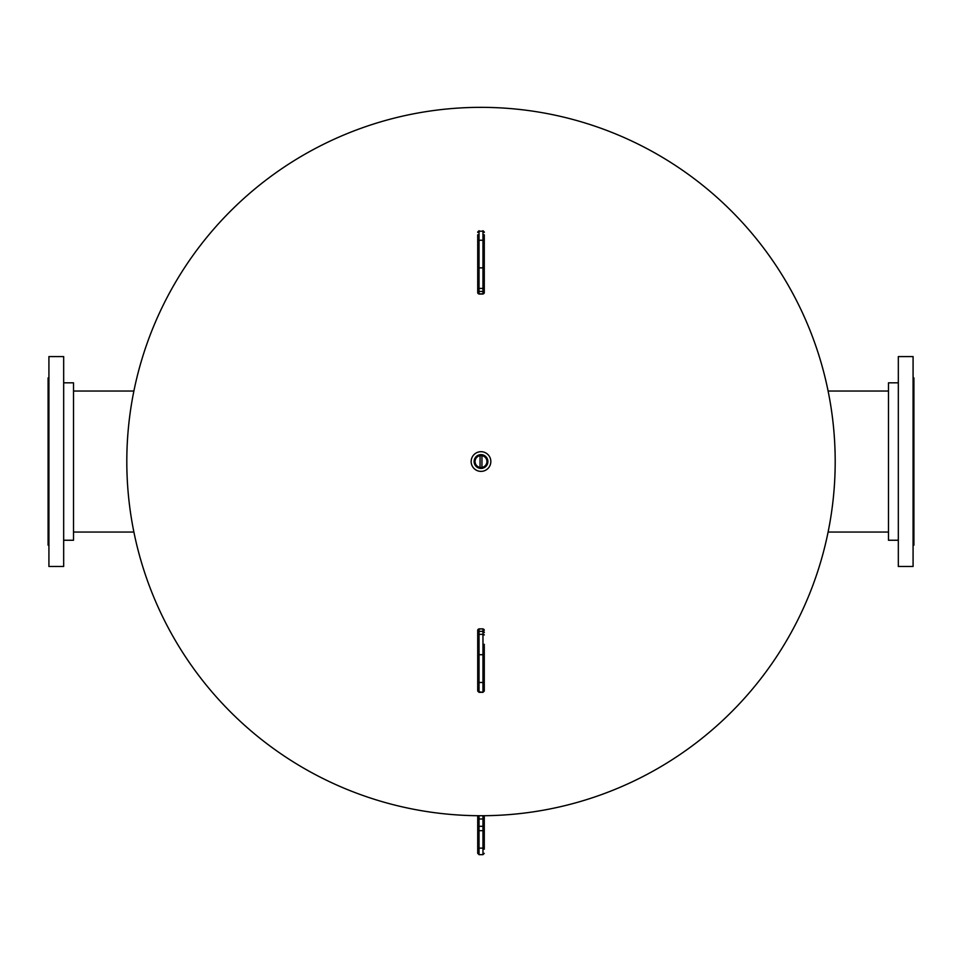 <?xml version="1.0" encoding="UTF-8"?>
<svg xmlns="http://www.w3.org/2000/svg" width="962" height="962" viewBox="0 0 962 962"><rect width="100%" height="100%" fill="white"/><g stroke="black" fill="none" stroke-linecap="round" stroke-linejoin="round"><path stroke-width="1.44" d="M835.196 461.532A354.196 354.196 0 0 1 481 815.728A354.196 354.196 0 0 1 126.804 461.532A354.196 354.196 0 0 1 481 107.347A354.196 354.196 0 0 1 835.196 461.532M484.848 455.82A6.89 6.89 0 0 0 475.288 457.684A6.89 6.89 0 0 0 477.152 467.243A6.89 6.89 0 0 0 486.712 465.392A6.89 6.89 0 0 0 484.848 455.82M484.728 456A6.674 6.674 0 0 0 475.468 457.804A6.674 6.674 0 0 0 477.272 467.063A6.674 6.674 0 0 0 486.531 465.259A6.674 6.674 0 0 0 484.728 456M484.319 456.613A5.94 5.94 0 0 0 476.07 458.213A5.94 5.94 0 0 0 477.681 466.462A5.94 5.94 0 0 0 485.93 464.862A5.94 5.94 0 0 0 484.319 456.613M475.505 469.697A9.836 9.836 0 0 0 489.153 467.039A9.836 9.836 0 0 0 486.495 453.379A9.836 9.836 0 0 0 472.847 456.036A9.836 9.836 0 0 0 475.505 469.697M133.898 532.046L73.521 532.046M133.898 391.029L73.521 391.029M63.672 382.828L73.521 382.828L73.521 540.247L63.672 540.247M48.918 562.902L48.918 566.486L63.672 566.486L63.672 356.589L48.918 356.589L48.918 562.902M48.918 377.91L48.1 377.91L48.1 545.165L48.918 545.165M481.95 467.4L481.95 455.663M480.05 455.663L480.05 467.4M484.283 840.499L484.283 849.206L484.283 840.499M479.028 854.653L482.972 854.653L482.972 818.975L484.283 818.975L484.283 817.003L484.283 847.245A1.311 0.878 180 0 1 482.972 848.123L479.028 848.123L479.028 854.653L477.717 853.342L477.717 817.003A1.311 1.311 0 0 1 478.775 815.716A1.311 1.311 0 0 0 477.717 817.003A1.311 1.311 0 0 1 478.775 815.716M477.717 849.206L477.717 847.245A1.311 0.878 0 0 0 479.028 848.123L479.028 830.687L482.972 830.687A1.311 0.878 180 0 0 484.283 829.809M477.717 826.875L477.717 829.809A1.311 0.878 0 0 0 479.028 830.687L479.028 826.298L477.717 826.298M483.225 815.716A1.311 1.311 0 0 1 484.283 817.003A1.311 1.311 0 0 0 483.225 815.716A1.311 1.311 0 0 1 484.283 817.003M484.283 646.043L484.283 679.617M484.283 678.619L484.283 653.739M484.283 645.033L484.283 644.287M484.283 655.362L484.283 691.029L484.283 655.362A1.311 0.649 180 0 0 482.972 654.713L479.028 654.713L479.028 692.339L477.717 691.029L477.717 646.043M477.717 645.033L477.717 679.425M477.717 678.799L477.717 674.037M477.717 655.362L477.717 630.17L479.028 628.859L482.972 628.859L479.028 629.028L479.028 654.713A1.311 0.649 0 0 0 477.717 655.362L477.717 685.942M477.717 631.517L477.717 632.599A1.311 1.239 180 0 1 479.028 631.349L482.972 631.349L482.972 628.859L484.283 630.17M477.717 688.431L477.717 691.029M484.283 249.038L484.283 276.9M484.283 279.425L484.283 244.192M484.283 234.74L484.283 292.628A1.311 1.239 -0 0 1 482.972 293.867L479.028 293.867A1.311 1.239 180 0 1 477.717 292.628L477.717 234.74M484.283 291.414L484.283 237.241M477.717 279.208L477.717 267.256A1.311 0.637 0 0 0 479.028 267.881L479.028 293.867M477.717 249.038L477.717 243.374M477.717 244.192L477.717 278.559M484.283 287.782A1.311 0.637 0 0 1 482.972 288.42L482.972 240.235L479.028 240.235A1.311 1.215 0 0 0 477.717 241.45L477.717 290.211A1.311 1.239 0 0 0 479.028 291.45L482.972 291.45L482.972 288.42L479.028 288.42A1.311 0.637 0 0 1 477.717 287.782M477.717 291.414L477.717 292.628M898.328 540.247L888.479 540.247L888.479 382.828L898.328 382.828M913.082 562.902L913.082 356.589L898.328 356.589L898.328 566.486L913.082 566.486L913.082 562.902M913.082 545.165L913.9 545.165L913.9 377.91L913.082 377.91M828.102 391.029L888.479 391.029M828.102 532.046L888.479 532.046M482.972 815.716L482.972 818.975L479.028 818.975L479.028 826.298L484.283 826.298M479.028 815.716L479.028 818.975L477.717 818.975M479.028 692.339L482.972 692.339L479.028 691.798A1.311 1.202 0 0 1 477.717 690.596M484.283 690.596A1.311 1.202 0 0 1 482.972 691.798L482.972 634.331L479.028 634.331A1.311 0.649 0 0 0 477.717 634.98M484.283 634.98A1.311 0.649 180 0 0 482.972 634.331L482.972 631.349A1.311 1.239 180 0 1 484.283 632.599M484.283 681.276A1.311 1.202 180 0 1 482.972 682.479L479.028 682.479A1.311 1.202 0 0 1 477.717 681.276M484.283 630.266A1.311 1.239 180 0 0 482.972 629.028M479.028 629.028A1.311 1.239 180 0 0 477.717 630.266M482.972 293.867L482.972 291.45A1.311 1.239 0 0 0 484.283 290.211M484.283 241.45A1.311 1.215 180 0 0 482.972 240.235L482.972 231.217L479.028 231.217L479.028 267.881L482.972 267.881A1.311 0.637 180 0 0 484.283 267.256M484.283 232.431A1.311 1.215 180 0 0 482.972 231.217L479.028 231.217A1.311 1.215 0 0 0 477.717 232.431M482.972 854.653L484.283 853.342M482.972 692.339L484.283 691.029M484.283 292.737L482.972 294.047L479.028 294.047L477.717 292.737M482.972 230.712L484.283 232.022M479.028 230.712L477.717 232.022"/></g></svg>
